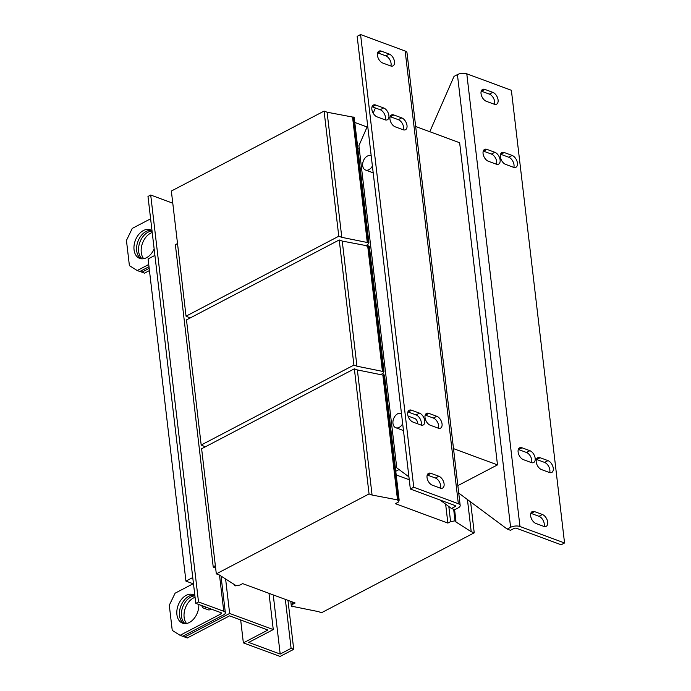 <?xml version="1.0" encoding="UTF-8"?>
<svg xmlns="http://www.w3.org/2000/svg" width="691" height="691" viewBox="0 0 691 691"><rect width="100%" height="100%" fill="white"/><g stroke="black" fill="none" stroke-linecap="round" stroke-linejoin="round"><path stroke-width="1.04" d="M194.905 595.884A15.219 10.322 -69.7 0 0 181.5 616.303A15.219 10.322 -69.7 0 0 184.989 623.61M186.527 623.472A15.219 10.322 110.3 0 1 184.126 617.27A15.219 10.322 110.3 0 1 195.069 597.3M152.055 231.096A15.219 10.322 -69.7 0 0 138.649 251.515A15.219 10.322 -69.7 0 0 142.139 258.831M143.676 258.693A15.219 10.322 110.3 0 1 141.266 252.491A15.219 10.322 110.3 0 1 152.219 232.522M152.02 230.803A15.219 10.322 -69.7 0 0 150.241 229.835A15.219 10.322 -69.7 0 0 143.374 230.552A15.219 10.322 -69.7 0 0 134.114 245.236A15.219 10.322 -69.7 0 0 139.694 258.391A15.219 10.322 -69.7 0 0 146.561 257.674A15.219 10.322 -69.7 0 0 154.145 248.933M151.51 230.457A15.219 10.322 -69.7 0 0 146 231.52A15.219 10.322 -69.7 0 0 136.896 245.21A15.219 10.322 -69.7 0 0 141.05 258.736M194.871 595.582A15.219 10.322 -69.7 0 0 193.091 594.623A15.219 10.322 -69.7 0 0 186.225 595.331A15.219 10.322 -69.7 0 0 176.965 610.023A15.219 10.322 -69.7 0 0 182.545 623.17A15.219 10.322 -69.7 0 0 189.412 622.461A15.219 10.322 -69.7 0 0 198.835 604.504M194.361 595.236A15.219 10.322 -69.7 0 0 188.85 596.298A15.219 10.322 -69.7 0 0 179.746 609.989A15.219 10.322 -69.7 0 0 183.901 623.524M483.259 151.07A6.66 3.913 -117.6 0 1 483.553 151.165L491.422 154.076A6.66 3.913 -117.6 0 1 496.708 161.703A6.66 3.913 -117.6 0 1 496.509 164.251M500.111 159.923A6.66 3.913 -117.6 0 1 498.608 164.121A6.66 3.913 -117.6 0 1 496.224 164.156L488.356 161.253A6.66 3.913 -117.6 0 1 483.458 155.38A6.66 3.913 -117.6 0 1 484.572 149.42A6.66 3.913 -117.6 0 1 486.956 149.386L494.825 152.288A6.66 3.913 -117.6 0 1 500.111 159.923M500.569 154.223A6.66 3.913 -117.6 0 1 500.854 154.318L508.723 157.228A6.66 3.913 -117.6 0 1 514.009 164.855A6.66 3.913 -117.6 0 1 513.81 167.403M517.421 163.076A6.66 3.913 -117.6 0 1 515.918 167.274A6.66 3.913 -117.6 0 1 513.525 167.308L505.657 164.406A6.66 3.913 -117.6 0 1 500.759 158.533A6.66 3.913 -117.6 0 1 501.873 152.573A6.66 3.913 -117.6 0 1 504.266 152.53L512.135 155.44A6.66 3.913 -117.6 0 1 517.421 163.076M481.238 91.126A6.66 3.913 -117.6 0 1 481.523 91.221L489.392 94.131A6.66 3.913 -117.6 0 1 494.678 101.758A6.66 3.913 -117.6 0 1 494.488 104.306M498.09 99.97A6.66 3.913 -117.6 0 1 496.587 104.177A6.66 3.913 -117.6 0 1 494.195 104.211L486.326 101.301A6.66 3.913 -117.6 0 1 481.428 95.427A6.66 3.913 -117.6 0 1 482.543 89.467A6.66 3.913 -117.6 0 1 484.935 89.433L492.804 92.344A6.66 3.913 -117.6 0 1 498.09 99.97M518.319 449.478A6.66 3.913 -117.6 0 1 518.604 449.573L526.473 452.475A6.66 3.913 -117.6 0 1 531.759 460.111A6.66 3.913 -117.6 0 1 531.56 462.659M535.171 458.323A6.66 3.913 -117.6 0 1 533.668 462.529A6.66 3.913 -117.6 0 1 531.275 462.564L523.407 459.653A6.66 3.913 -117.6 0 1 518.509 453.78A6.66 3.913 -117.6 0 1 519.623 447.82A6.66 3.913 -117.6 0 1 522.016 447.785L529.885 450.696A6.66 3.913 -117.6 0 1 535.171 458.323M536.423 459.411A6.66 3.913 -117.6 0 1 536.708 459.506L544.577 462.417A6.66 3.913 -117.6 0 1 549.863 470.044A6.66 3.913 -117.6 0 1 549.665 472.592M553.266 468.256A6.66 3.913 -117.6 0 1 551.772 472.463A6.66 3.913 -117.6 0 1 549.38 472.497L541.511 469.586A6.66 3.913 -117.6 0 1 536.613 463.713A6.66 3.913 -117.6 0 1 537.728 457.753A6.66 3.913 -117.6 0 1 540.112 457.718L547.98 460.629A6.66 3.913 -117.6 0 1 553.266 468.256M530.835 513.301A6.66 3.913 -117.6 0 1 531.12 513.396L538.989 516.307A6.66 3.913 -117.6 0 1 544.275 523.933A6.66 3.913 -117.6 0 1 544.076 526.482M547.687 522.146A6.66 3.913 -117.6 0 1 546.184 526.352A6.66 3.913 -117.6 0 1 543.791 526.387L535.922 523.476A6.66 3.913 -117.6 0 1 531.025 517.602A6.66 3.913 -117.6 0 1 532.139 511.642A6.66 3.913 -117.6 0 1 534.532 511.608L542.4 514.519A6.66 3.913 -117.6 0 1 547.687 522.146M377.64 52.836A6.66 3.913 -117.6 0 1 377.925 52.931L385.794 55.841A6.66 3.913 -117.6 0 1 390.881 66.016M377.441 55.384A6.66 3.913 -117.6 0 1 378.944 51.177A6.66 3.913 -117.6 0 1 381.337 51.143L389.206 54.053A6.66 3.913 -117.6 0 1 394.103 59.927A6.66 3.913 -117.6 0 1 392.989 65.887A6.66 3.913 -117.6 0 1 390.596 65.921L382.728 63.011A6.66 3.913 -117.6 0 1 377.441 55.384M372.052 106.725A6.66 3.913 -117.6 0 1 372.337 106.82L380.205 109.731A6.66 3.913 -117.6 0 1 385.302 119.906M371.853 109.273A6.66 3.913 -117.6 0 1 373.356 105.067A6.66 3.913 -117.6 0 1 375.749 105.032L383.617 107.943A6.66 3.913 -117.6 0 1 388.515 113.816A6.66 3.913 -117.6 0 1 387.401 119.776A6.66 3.913 -117.6 0 1 385.017 119.811L377.148 116.9A6.66 3.913 -117.6 0 1 371.853 109.273M390.156 116.658A6.66 3.913 -117.6 0 1 390.441 116.753L398.31 119.664A6.66 3.913 -117.6 0 1 403.397 129.839M389.957 119.206A6.66 3.913 -117.6 0 1 391.46 115.008A6.66 3.913 -117.6 0 1 393.853 114.965L401.721 117.876A6.66 3.913 -117.6 0 1 406.619 123.749A6.66 3.913 -117.6 0 1 405.505 129.709A6.66 3.913 -117.6 0 1 403.112 129.744L395.243 126.842A6.66 3.913 -117.6 0 1 389.957 119.206M425.207 415.066A6.66 3.913 -117.6 0 1 425.501 415.161L433.369 418.064A6.66 3.913 -117.6 0 1 438.457 428.247M425.017 417.614A6.66 3.913 -117.6 0 1 426.52 413.408A6.66 3.913 -117.6 0 1 428.904 413.373L436.772 416.284A6.66 3.913 -117.6 0 1 441.67 422.158A6.66 3.913 -117.6 0 1 440.556 428.118A6.66 3.913 -117.6 0 1 438.172 428.152L430.303 425.241A6.66 3.913 -117.6 0 1 425.017 417.614M407.906 411.914A6.66 3.913 -117.6 0 1 408.191 412.009L416.06 414.911A6.66 3.913 -117.6 0 1 421.147 425.095M407.707 414.462A6.66 3.913 -117.6 0 1 409.21 410.255A6.66 3.913 -117.6 0 1 411.603 410.221L419.472 413.132A6.66 3.913 -117.6 0 1 424.369 419.005A6.66 3.913 -117.6 0 1 423.255 424.965A6.66 3.913 -117.6 0 1 420.862 425L412.993 422.089A6.66 3.913 -117.6 0 1 407.707 414.462M427.237 475.011A6.66 3.913 -117.6 0 1 427.522 475.106L435.39 478.017A6.66 3.913 -117.6 0 1 440.478 488.192M427.038 477.559A6.66 3.913 -117.6 0 1 428.541 473.352A6.66 3.913 -117.6 0 1 430.934 473.318L438.802 476.229A6.66 3.913 -117.6 0 1 443.7 482.102A6.66 3.913 -117.6 0 1 442.585 488.062A6.66 3.913 -117.6 0 1 440.193 488.096L432.324 485.186A6.66 3.913 -117.6 0 1 427.038 477.559M371.214 155.933A7.61 5.157 -69.7 0 0 370.782 155.743A7.61 5.157 -69.7 0 0 364.995 158.084A7.61 5.157 -69.7 0 0 362.689 165.728A7.61 5.157 -69.7 0 0 365.504 170.012A7.61 5.157 -69.7 0 0 372.397 165.995M417.571 423.782A7.61 5.157 -69.7 0 0 417.511 422.78A7.61 5.157 -69.7 0 0 414.695 418.496L408.036 416.034M401.488 413.641A7.61 5.157 -69.7 0 0 401.056 413.451A7.61 5.157 -69.7 0 0 395.269 415.801A7.61 5.157 -69.7 0 0 392.963 423.445A7.61 5.157 -69.7 0 0 395.779 427.729A7.61 5.157 -69.7 0 0 402.663 423.713M201.867 605.618A4.759 3.222 -69.7 0 0 203.603 608.097L208.19 609.799A4.759 3.222 -69.7 0 0 211.118 609.039M203.603 608.097A4.759 3.222 -69.7 0 0 206.531 607.346M292.405 604.435L291.386 606.491L292.302 606.828L292.984 606.473L318.473 611.63L321.496 612.744L474.225 532.813L471.21 531.699L455.265 521.541L455.948 521.187L455.023 520.841L450.592 521.645L447.863 523.07L395.407 503.679L398.137 502.253L399.165 500.198L372.069 495.05L369.054 493.935L216.318 573.875L219.341 574.99L235.285 585.147L234.603 585.502L235.519 585.847L239.95 585.044L242.679 583.619L295.135 603.001L292.405 604.435L292.112 601.887M380.637 374.634L383.004 373.399L384.023 371.343L369.322 246.212L342.235 241.073L339.221 239.958L186.484 319.89L201.185 445.021L205.287 446.827M365.496 245.78L367.862 244.536L368.89 242.481L354.189 117.358L327.093 112.21L324.079 111.096L171.351 191.036L186.043 316.167L190.155 317.972M450.592 521.645L448.822 506.52M447.863 523.07L445.643 504.162M367.094 126.997L354.785 122.445M409.253 479.761L396.193 474.942M368.89 242.481L367.284 242.498L352.591 117.375M367.966 242.144L353.274 117.021M367.284 242.498L341.795 237.341L327.093 112.21M341.795 237.341L338.78 236.227L324.079 111.096M338.78 236.227L186.043 316.167M175.635 244.545L177.518 243.56M175.359 244.692L213.234 567.086L215.627 567.967M215.359 565.704L213.208 566.827M398.241 499.861L383.548 374.729L382.866 375.083L357.368 369.927L354.353 368.813L201.625 448.753L216.318 573.875M397.558 500.215L382.866 375.083M372.069 495.05L357.368 369.927M369.054 493.935L354.353 368.813M234.603 585.502L234.499 584.646M291.386 606.491L290.79 601.395M474.225 532.813L470.597 501.891M471.21 531.699L467.436 499.541M455.948 521.187L454.592 509.647M455.023 520.841L453.667 509.302M399.165 500.198L384.464 375.066L383.548 374.729M384.023 371.343L382.425 371.361L367.724 246.229M383.108 370.998L368.407 245.875M382.425 371.361L356.936 366.195L342.235 241.073M356.936 366.195L353.913 365.081L339.221 239.958M353.913 365.081L201.185 445.021M293.718 649.315L291.101 648.339L280.192 654.057L248.717 642.423L273.265 629.57L229.654 613.461L184.652 637.007L187.278 637.983L229.55 615.854L267.909 630.028L243.362 642.88L280.08 656.45L293.718 649.315L287.966 600.358M243.362 642.88L240.675 619.965M280.192 654.057L273.239 594.916M184.652 637.007L183.132 636.057M229.654 613.461L225.612 578.989M149.455 270.57L144.428 273.195L140.282 271.269M291.101 648.339L285.348 599.391M273.265 629.57L269.006 593.344M149.196 268.358L141.802 272.228M193.463 583.584L175.117 593.18L169.295 605.23L172.249 630.408L180.066 635.314L182.692 636.281L223.599 614.869A5.709 2.522 -6.7 0 0 225.335 612.753L221.025 576.069M150.612 218.797L132.266 228.401L126.444 240.442L129.398 265.62L137.215 270.535L139.841 271.503L148.997 266.709M137.215 270.535L148.738 264.498M225.335 612.753A5.709 2.522 -6.7 0 0 223.754 611.276L198.516 601.947L195.786 603.373L221.025 612.701A1.9 0.838 -6.7 0 1 221.552 613.193A1.9 0.838 -6.7 0 1 220.973 613.902L180.066 635.314M195.786 603.373L147.986 196.46L150.707 195.035L172.776 203.189M198.516 601.947L150.707 195.035M193.117 583.757L185.931 581.105L148.09 258.961L154.905 255.394M192.746 577.538L185.931 581.105M415.662 126.488L459.645 142.743L497.485 464.888L453.503 448.632M357.921 149.135L359.234 148.453M366.593 246.005L366.498 245.253M381.726 374.859L381.639 374.107M399.061 469.552L395.762 471.279M497.485 464.888L457.848 485.626M564.556 542.979L561.152 544.767L516.566 528.287A1.9 0.838 -6.7 0 0 513.888 528.52L510.476 530.299L507.203 529.09L510.606 527.302A6.66 2.937 -6.7 0 1 519.969 526.507L564.556 542.979L511.375 90.288L466.788 73.807A6.66 2.937 173.3 0 0 457.425 74.611L454.022 76.399L429.793 131.705M507.203 529.09L458.72 493.072M451.465 508.49L454.747 509.699L458.15 507.92A6.66 2.937 -6.7 0 0 460.18 505.441A6.66 2.937 -6.7 0 0 458.34 503.722L413.754 487.241L410.342 489.029L454.928 505.51A1.9 0.838 -6.7 0 1 455.455 506.002A1.9 0.838 -6.7 0 1 454.877 506.702L451.465 508.49L440.055 500.008M460.18 505.441L406.999 52.749A6.66 2.937 173.3 0 0 405.159 51.03L360.572 34.55L357.161 36.338L410.342 489.029M360.572 34.55L413.754 487.241M408.917 476.876L396.755 467.842L358.905 145.697L367.664 125.71M373.175 113.134L375.438 107.96M377.925 52.931L381.337 51.143M372.337 106.82L375.749 105.032M390.441 116.753L393.853 114.965M425.501 415.161L428.904 413.373M408.191 412.009L411.603 410.221M427.522 475.106L430.934 473.318M220.826 612.632L220.973 613.902M223.754 611.276L219.505 575.102M510.606 527.302L457.425 74.611M519.969 526.507L466.788 73.807M405.159 51.03L458.34 503.722M454.721 505.432L454.877 506.702M435.39 478.017L438.802 476.229M416.06 414.911L419.472 413.132M433.369 418.064L436.772 416.284M398.31 119.664L401.721 117.876M380.205 109.731L383.617 107.943M385.794 55.841L389.206 54.053M534.532 511.608L531.12 513.396M538.989 516.307L542.4 514.519M540.112 457.718L536.708 459.506M544.577 462.417L547.98 460.629M522.016 447.785L518.604 449.573M526.473 452.475L529.885 450.696M484.935 89.433L481.523 91.221M489.392 94.131L492.804 92.344M504.266 152.53L500.854 154.318M508.723 157.228L512.135 155.44M486.956 149.386L483.553 151.165M491.422 154.076L494.825 152.288M373.2 172.854L365.504 170.012M403.475 430.571L395.779 427.729"/></g></svg>

